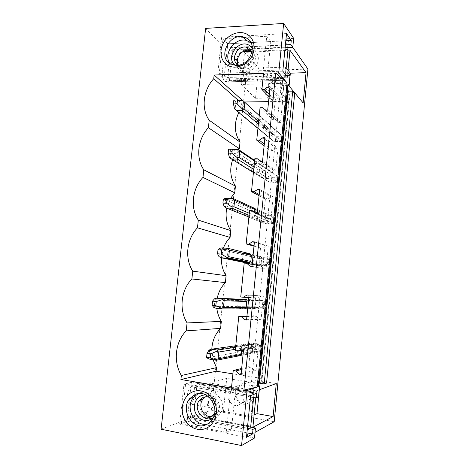 <?xml version="1.0" encoding="UTF-8"?>
<svg xmlns="http://www.w3.org/2000/svg" width="469" height="469" viewBox="0 0 469 469"><rect width="100%" height="100%" fill="white"/><g stroke="black" fill="none" stroke-linecap="round" stroke-linejoin="round"><path stroke-width="0.35" stroke-dasharray="2.35 1.76" d="M161.096 429.223L211.337 410.158L274.213 421.725M205.639 28.398L246.735 71.182L211.337 410.158M224.715 80.955L224.856 81.073C228.913 84.678 230.514 68.228 226.468 64.663L226.21 64.441C222.142 60.823 220.612 77.702 224.715 80.955M189.951 404.36C193.674 403.481 196.499 390.378 193.697 387.224L191.874 386.497C188.216 387.025 185.161 400.362 187.999 403.633L189.951 404.36M282.807 78.44L226.656 80.093L228.544 81.835L284.32 80.252L282.807 78.44L282.109 85.493L281.007 84.215L251.108 385.454L258.272 386.632M281.007 84.215L287.995 84.033M264.921 137.698L277.976 148.345L275.778 170.634L273.937 170.581L270.894 168.113L268.491 168.049L270.232 150.608L272.636 150.643L276.141 148.321L277.976 148.345M262.529 161.424L275.778 170.634M259.709 189.417L273.181 196.916L270.947 219.515L269.1 219.41L266.052 216.801L263.637 216.666L265.401 198.979L267.811 199.085L271.334 196.833L273.181 196.916M257.282 213.495L270.947 219.515M254.421 241.91L268.315 246.166L266.052 269.089L264.199 268.925L261.139 266.181L258.712 265.964L260.506 248.031L262.927 248.212L266.462 246.026L268.315 246.166M251.953 266.357L266.052 269.089M249.045 295.2L263.385 296.121L261.086 319.371L259.222 319.143L256.156 316.258L253.723 315.965L255.541 297.774L257.968 298.038L261.526 295.921L263.385 296.121M246.547 320.022L261.086 319.371M243.593 349.305L258.378 346.79L256.051 370.375L254.18 370.088L251.103 367.057L248.658 366.682L250.499 348.233L252.938 348.573L256.514 346.532L258.378 346.79M241.054 374.508L256.051 370.375M258.337 385.969L252.439 385.008L251.108 385.454M252.439 385.008L251.677 392.705L253.512 392.025L196.4 382.452L196.804 382.622L197.021 384.193L193.685 415.458L192.624 417.756L190.361 418.618L248.013 429.692L249.889 428.701L250.657 427.124M253.641 397.448L253.999 393.808L253.512 392.025M248.013 429.692L247.321 436.657L255.036 432.377M293.67 38.364L286.741 38.739L292.738 47.334M286.741 38.739L286.125 44.965L287.603 47.035L231.973 49.743L230.127 47.768L229.845 50.376L227.354 47.75L227.776 43.799L221.673 37.256L217.751 73.381L223.977 79.085L224.405 75.099L226.937 77.467L226.656 80.093M287.831 47.568L287.603 47.035M284.32 80.252L284.337 80.275C284.689 80.539 284.929 80.135 285.07 79.073L285.662 73.1M270.056 86.747L282.707 100.454L280.538 122.432L278.703 122.438L275.672 120.093L273.275 120.105L274.992 102.904L277.384 102.869L280.878 100.483L282.707 100.454M267.705 110.127L280.538 122.432M288.476 85.335L286.747 83.259L287.755 73.029M287.292 91.174L289.402 93.935L294.69 93.513M258.624 383.067L261.198 382.059L266.574 383.079M255.787 397.818L256.479 390.835L209.772 383.056L226.744 378.377L254.397 382.856L260.178 380.945L276.276 383.519M259.205 389.827L256.479 390.835M246.735 71.182L307.904 69.06M240.468 384.134C245.891 382.616 249.971 384.662 252.721 390.272C254.345 396.364 252.639 400.766 247.609 403.487C236.599 408.323 229.282 388.133 240.468 384.134M279.594 81.917C289.625 87 278.633 104.487 269.247 98.472C259.427 93.331 270.144 76.113 279.594 81.917M250.792 353.562L245.393 352.788L244.173 351.111L244.759 345.29L246.272 344L251.671 344.744L252.897 346.421L252.24 352.366L250.792 353.562L239.823 355.695L234.201 354.875L232.935 353.116L233.562 347.013L244.759 345.29M255.236 308.995L249.854 308.373L248.64 306.755L249.221 301.004L249.772 300.4L250.727 299.697L256.103 300.283L257.329 301.901L256.754 307.682L255.236 308.995L244.554 308.954L238.95 308.309L249.854 308.373M259.627 264.973L254.262 264.51L253.055 262.945L253.623 257.264L254.685 256.226L255.124 255.939L260.483 256.373L261.708 257.932L261.139 263.642L259.627 264.973L249.227 262.822L265.923 266.281L267.682 265.911L267.394 264.985L267.94 259.445L268.379 258.859L266.744 257.927L261.52 257.499L261.72 258.302L260.061 258.788L259.509 264.305L261.022 265.331L260.694 265.823L265.923 266.281M263.959 221.503L258.618 221.18L257.411 219.68L257.973 214.063L259.468 212.715L264.809 213.008L266.029 214.509L265.466 220.149L263.959 221.503L253.835 217.288L255.406 215.869L255.769 212.246M268.245 178.56L262.916 178.39L261.714 176.936L262.271 171.39L263.76 170.024L269.083 170.171L270.296 171.619L269.745 177.194L268.245 178.56L258.384 172.334L259.949 170.892L260.541 165.065L259.275 163.552L253.735 163.423L252.187 164.859L262.271 171.39M272.471 136.145L267.166 136.11L265.964 134.714L266.515 129.239L267.998 127.849L273.298 127.855L274.512 129.256L273.966 134.755L272.471 136.145L262.88 127.955L257.973 127.949M267.166 136.11L257.352 127.949L273.116 141.063L278.287 141.11L258.366 124.103M265.964 134.714L256.109 126.495L257.352 127.949M256.109 126.495L256.695 120.768L266.515 129.239M267.998 127.849L258.237 119.314L256.695 120.768M273.966 134.755L264.434 126.495L262.88 127.955M274.512 129.256L265.014 120.738L264.434 126.495M273.298 127.855L265.014 120.738M258.237 119.314L263.754 119.29M263.537 73.399L288.623 101.322L261.503 378.377L232.905 373.852M288.623 101.322L268.561 101.626M244.273 101.996L243.874 105.279L238.821 112.531M238.592 149.593C235.989 152.607 234.008 155.978 232.636 159.706M230.519 198.422L226.738 208.189M223.449 247.978L221.409 257.798M217.247 298.196L216.819 308.297M211.806 349.141L213.078 359.764M248.64 306.755L237.695 306.609L238.657 308.016M237.695 306.609L238.311 300.582L249.221 301.004M250.727 299.697L239.882 299.21L238.311 300.582M246.272 344L235.139 345.659L233.562 347.013M235.772 345.747L240.761 346.45L242.033 348.203L241.805 350.513M261.714 176.936L251.589 170.657L252.187 164.859M258.384 172.334L253.465 172.193M251.589 170.657L252.844 172.17L269.024 182.154L274.218 182.335L253.747 169.403M255.124 255.939L244.56 253.36L250.135 253.811L266.744 257.927M253.055 262.945L242.385 260.705L243.64 262.341L260.694 265.823M242.385 260.705L242.995 254.755L253.623 257.264M244.56 253.36L242.995 254.755M257.411 219.68L247.016 215.394L247.62 209.52L257.973 214.063M259.468 212.715L249.174 208.101L247.62 209.52M249.174 208.101L254.737 208.388L270.906 215.804L265.7 215.511L265.882 216.52L264.246 216.819L263.701 222.271L265.19 223.467L264.879 223.736L270.091 224.053L249.068 215.3M253.835 217.288L248.898 217M247.016 215.394L248.271 216.965L264.879 223.736M242.795 100.724L244.214 101.996M237.935 100.044L243.874 105.279M260.037 107.712L273.275 120.105M269.048 96.778L274.992 102.904M231.463 387.992L261.503 378.377M241.664 368.435L248.658 366.682M235.25 350.83L250.499 348.233M246.934 316.159L253.723 315.965M240.744 296.971L255.541 297.774M244.202 263.039L258.712 265.964M253.993 246.161L260.506 248.031M249.561 210.493L263.637 216.666M259.081 195.649L265.401 198.979M254.837 158.721L268.491 168.049M264.1 145.859L270.232 150.608M269.288 94.421L277.384 102.869M269.868 88.664L280.878 100.483M262.57 107.682L275.672 120.093M265.765 110.145L278.703 122.438M262.916 178.39L252.844 172.17M263.76 170.024L253.735 163.423M269.745 177.194L259.949 170.892M260.541 165.065L270.296 171.619M269.083 170.171L259.275 163.552M264.276 144.1L272.636 150.643M264.78 139.141L276.141 148.321M261.174 161.395L270.894 168.113M260.582 161.383L273.937 170.581M258.618 221.18L248.271 216.965M265.466 220.149L255.406 215.869M249.279 213.254L271.557 222.746L272.096 217.264L256.004 209.96L266.029 214.509M264.809 213.008L254.737 208.388M259.199 194.506L267.811 199.085M259.615 190.361L271.334 196.833M257.34 212.944L266.052 216.801M255.329 213.389L269.1 219.41M254.262 264.51L243.64 262.341M261.139 263.642L267.394 264.985M267.94 259.445L261.708 257.932M260.483 256.373L250.135 253.811M254.04 245.645L262.927 248.212M254.374 242.35L266.462 246.026M252.158 264.358L261.139 266.181M249.989 266.181L264.199 268.925M256.754 307.682L246.137 307.582L263.173 307.746L263.73 302.13L264.194 301.321L262.534 300.565L257.288 299.99L257.516 300.588L255.822 301.262L255.265 306.843L256.807 307.699L256.449 308.414L261.696 309.018L244.554 308.954M263.73 302.13L257.329 301.901M256.103 300.283L262.534 300.565M248.81 297.545L257.968 298.038M247.081 294.989L261.526 295.921M246.899 316.534L256.156 316.258M246.577 319.688L259.222 319.143M245.393 352.788L234.201 354.875M244.173 351.111L232.935 353.116M252.316 352.272L241.412 354.347L258.906 351.023L259.468 345.342L259.955 344.305L253.008 342.997L253.254 343.384L251.536 344.246L250.974 349.897L252.539 350.583L252.158 351.527L257.422 352.272L239.823 355.695M242.033 348.203L252.897 346.421M251.671 344.744L240.761 346.45M243.499 350.214L252.938 348.573M241.617 349.024L256.514 346.532M241.558 369.484L251.103 367.057M241.142 373.635L254.18 370.088M286.125 44.965L230.127 47.768M285.129 47.703L250.493 49.38M249.93 49.403L229.845 50.376M287.866 85.352L282.109 85.493M290.024 75.503L226.937 77.467M245.539 80.351C241.717 77.051 243.241 59.938 247.022 63.62L247.263 63.848C251.021 67.472 249.438 84.139 245.668 80.475L245.539 80.351M286.747 83.259L241.136 84.467L244.507 52.387L258.624 68.087L285.598 67.108L288.03 70.209M241.136 84.467L255.523 98.273L258.624 68.087M255.523 98.273L282.567 97.798L287.415 103.121L289.086 86.067M287.415 103.121L303.144 102.899M282.567 97.798L285.598 67.108M289.994 50.265L244.507 52.387M263.279 89.913L265.999 90.775C273.931 91.965 279.108 79.226 272.079 75.79L270.044 75.058C261.995 73.129 256.033 86.243 263.279 89.913M269.616 96.467C262.558 92.874 268.35 80.158 276.194 82.063L278.176 82.784C285.017 86.149 279.999 98.508 272.272 97.312L269.616 96.467M250.874 42.532C261.133 49.691 251.683 69.91 238.791 68.497L233.615 67.008L229.886 63.514M286.53 33.557L221.673 37.256M282.801 71.171L217.751 73.381M284.337 80.275L228.561 81.852C228.995 82.104 229.288 81.712 229.441 80.686L232.477 52.258L231.973 49.743M284.39 73.141L224.405 75.099M287.649 77.168L223.977 79.085L227.776 43.799L285.82 40.744M285.41 44.836L227.354 47.75M247.562 426.538L190.672 415.722L190.361 418.618M254.479 438.064L247.321 436.657M258.513 396.903L193.867 385.899L194.178 383.032L196.4 382.452M251.677 392.705L194.178 383.032M213.172 390.138C209.749 390.718 206.817 404.278 209.455 407.549L211.285 408.259C214.773 407.309 217.487 394.001 214.878 390.847L213.172 390.138M252.897 427.218L206.067 418.325L223.355 411.372L226.744 378.377M206.067 418.325L209.772 383.056M259.31 389.786L260.178 380.945M223.355 411.372L251.073 416.449L254.397 382.856M251.073 416.449L254.098 415.018M232.9 388.473L229.775 390.888C224.51 397.085 231.704 408.311 238.938 405.005L242.35 402.255C247.269 395.824 239.858 385.155 232.9 388.473M240.45 386.022L237.414 388.373C232.296 394.382 239.319 405.239 246.354 402.027L249.666 399.354C254.444 393.122 247.222 382.804 240.45 386.022M207.867 423.829L209.409 423.337C211.935 422.317 214.016 420.611 215.64 418.207C224.252 406.482 211.103 387.371 198.891 393.309L198.24 393.602M250.628 395.584L183.977 384.24L179.645 424.146L246.489 437.319M250.499 396.909L190.865 386.708L193.867 385.899M190.865 386.708L191.334 382.358L183.977 384.24M246.934 432.858L187.149 421.244L179.645 424.146M181.304 423.501L185.607 383.824L230.496 391.445L226.328 432.348L181.304 423.501L187.149 421.244L187.623 416.853L190.672 415.722M256.549 393.327L191.334 382.358L185.607 383.824M247.386 428.285L187.623 416.853M243.106 100.765L235.438 100.888L235.796 102.752L235.139 109.007L234.588 108.931M233.843 100.044L235.438 100.888M259.24 115.562L280.644 134.462L279.084 133.049L273.914 133.026L274.048 134.427L272.471 134.374L271.938 139.698L273.116 141.063M258.636 121.471L279.741 139.762L280.269 134.415M237.472 101.146L273.914 133.026M243.44 101.046L279.084 133.049M235.139 109.007L271.938 139.698M235.796 102.752L272.471 134.374M276.376 136.696L275.901 141.474L280.55 141.521L281.025 136.725L276.376 136.696L274.048 134.427M281.025 136.725L280.644 134.462M279.741 139.762L279.97 141.275L278.287 141.11M280.55 141.521L279.97 141.275M275.901 141.474L273.374 141.21M238.387 149.453L230.32 149.318L230.707 150.948L230.039 157.291L229.458 157.473M228.632 149.236L230.32 149.318M254.597 161.072L276.206 175.594L276.604 175.435L275.022 174.181L269.833 174.028L269.992 175.236L268.385 175.353L267.846 180.741L269.024 182.154M253.987 167.058L275.672 181.005L276.206 175.594M232.395 149.365L269.833 174.028M254.661 160.439L275.022 174.181M230.039 157.291L267.846 180.741M230.707 150.948L268.385 175.353M272.354 177.241L271.879 182.078L276.54 182.242L277.021 177.393L272.354 177.241L269.992 175.236M277.021 177.393L276.604 175.435M275.672 181.005L275.924 182.33L274.218 182.335M276.54 182.242L275.924 182.33M271.879 182.078L269.306 182.095M225.132 198.434L225.548 199.829L224.874 206.26L224.258 206.706M227.242 198.27L265.7 215.511M272.096 217.264L272.518 216.901L270.906 215.804M224.874 206.26L263.701 222.271M225.548 199.829L264.246 216.819M268.291 218.267L267.805 223.162L272.483 223.443L272.964 218.536L268.291 218.267L265.882 216.52M272.964 218.536L272.518 216.901M271.557 222.746L271.827 223.871L270.091 224.053M272.483 223.443L271.827 223.871M267.805 223.162L265.19 223.467M219.873 248.248L220.319 249.402L219.633 255.927L218.982 256.637M222.019 247.867L261.52 257.499M219.633 255.927L259.509 264.305M220.319 249.402L260.061 258.788M264.17 259.779L263.684 264.733L268.379 265.137L268.866 260.172L264.17 259.779L261.72 258.302M268.866 260.172L268.379 258.859M268.379 265.137L267.682 265.911M263.684 264.733L261.022 265.331M214.532 298.782L215.013 299.685L214.315 306.304L213.635 307.295M239.882 299.21L257.288 299.99M214.315 306.304L255.265 306.843M215.013 299.685L255.822 301.262M260.008 301.79L259.509 306.802L264.223 307.336L264.715 302.306L260.008 301.79L257.516 300.588M264.715 302.306L264.194 301.321M263.173 307.746L263.49 308.467L261.696 309.018M264.223 307.336L263.49 308.467M215.67 308.162L256.449 308.414M259.509 306.802L256.807 307.699M209.121 350.05L209.625 350.689L208.922 357.401L208.207 358.685M235.409 349.294L259.468 345.342M235.139 345.659L253.008 342.997M235.614 347.253L258.267 343.718M208.922 357.401L250.974 349.897M209.625 350.689L251.536 344.246M255.793 344.299L255.288 349.37L260.014 350.038L260.518 344.95L255.793 344.299L253.254 343.384M260.518 344.95L259.955 344.305M258.906 351.023L259.246 351.533L257.422 352.272M260.014 350.038L259.246 351.533M210.276 359.342L252.158 351.527M255.288 349.37L252.539 350.583M267.107 77.784L223.977 79.085L219.129 74.641L223.021 38.704L227.776 43.799L270.783 41.536L267.107 77.784L262.968 73.193L219.129 74.641M262.968 73.193L266.738 36.254L270.783 41.536M266.738 36.254L245.14 37.461M243.698 37.543L223.021 38.704M240.785 70.854C246.706 73.346 251.917 71.622 256.414 65.683C259.703 59.053 258.753 53.871 253.571 50.136C247.609 47.762 242.432 49.521 238.053 55.418C234.805 61.931 235.719 67.079 240.785 70.854M235.362 65.373L236.335 66.018C245.375 71.915 258.777 57.341 252.416 48.383M238.739 65.214L241.494 65.936C248.201 66.768 254.79 58.103 252.093 51.924M251.9 51.461C259.58 55.717 253.36 70.157 244.384 68.943L241.189 67.982L238.311 64.992M230.496 391.445L235.485 389.786L191.334 382.358L187.149 421.244L231.422 429.844L235.485 389.786M226.328 432.348L231.422 429.844M206.8 393.591C200.714 396.956 198.61 402.42 200.486 409.976C203.698 417.041 208.67 419.696 215.406 417.943C221.62 414.578 223.754 409.056 221.802 401.382C218.46 394.318 213.465 391.721 206.8 393.591M213.049 418.043C221.427 411.377 215.898 394.517 205.574 394.775M209.379 397.384C215.136 399.418 217.944 408.024 214.556 413.441M211.83 416.431L213.571 415.95L217.587 412.691C223.355 405.064 214.749 392.365 206.624 396.264L205.528 396.809M286.823 90.951L258.102 383.103M289.402 93.935L261.198 382.059M290.03 93.607L261.796 382.311M232.477 52.258L242.678 51.778M251.847 51.35L284.923 49.79M285.07 79.073L229.441 80.686M249.889 428.701L192.624 417.756M247.644 425.688L193.685 415.458M253.999 393.808L197.021 384.193M261.145 382.094L289.361 93.841M254.685 256.226L244.097 253.665M260.254 264.545L267.271 266.017M249.772 300.4L238.879 299.949M256.35 308.151L263.385 308.197M244.953 345.061L233.761 346.773M252.24 352.366L258.952 351.088M247.022 63.62L226.21 64.441M245.668 80.475L224.856 81.073M270.044 75.058L276.194 82.063M265.999 90.775L272.272 97.312M235.749 65.402L238.791 68.497M187.999 403.633L209.455 407.549M193.697 387.224L214.878 390.847M237.414 388.373L229.775 390.888M249.666 399.354L242.35 402.255M215.64 418.207L212.094 419.685M253.84 392.19L196.804 382.622M220.905 248.054L261.614 257.903M214.614 298.941L257.182 300.705M209.461 350.484L252.029 343.976M241.494 65.936L244.384 68.943M217.587 412.691L214.175 414.051"/><path stroke-width="0.7" d="M278.721 72.894L287.081 82.943L275.702 72.994L278.721 72.894L283.651 23.45L205.639 28.398L161.096 429.223L241.553 445.55L254.479 438.064L255.458 428.039L253.008 429.358L247.386 428.285M275.702 72.994L243.933 390.079L247.034 390.601L241.553 445.55M238.821 112.531C233.814 123.183 234.213 133.049 240.028 142.125L209.209 120.222C200.972 108.749 203.036 90.353 213.735 78.716L214.14 75.022L263.537 73.399L261.901 89.421L264.428 89.362L268.121 86.794L270.056 86.747L267.705 110.127L265.765 110.145L262.57 107.682L260.037 107.712L256.731 140.155L259.269 140.178L262.98 137.687L264.921 137.698L262.529 161.424L260.582 161.383L257.375 158.774L254.837 158.721L251.478 191.651L254.028 191.757L257.757 189.335L259.709 189.417L257.282 213.495L255.329 213.389L252.111 210.628L249.561 210.493L246.149 243.915L248.711 244.103L252.457 241.764L254.421 241.91L251.953 266.357L249.989 266.181L246.764 263.261L244.202 263.039L240.744 296.971L243.311 297.246L247.081 294.989L249.045 295.2L246.547 320.022L244.572 319.776L241.336 316.698L238.762 316.387L235.25 350.83L237.83 351.205L241.617 349.024L243.593 349.305L241.054 374.508L239.073 374.198L235.825 370.95L233.24 370.545L231.463 387.992L180.911 379.527L216.127 371.196L232.905 373.852M209.209 120.222L208.388 127.709C197.637 139.211 195.544 157.86 203.798 169.807L202.966 177.405C192.161 188.761 190.039 207.679 198.305 220.113L197.467 227.823C186.609 239.032 184.452 258.226 192.736 271.152L191.885 278.973C180.975 290.03 178.783 309.499 187.084 322.942L186.216 330.88C175.254 341.778 173.038 361.535 181.351 375.499L180.911 379.527M246.946 34.19C239.571 30.151 228.784 34.02 223.807 42.298C218.718 50.523 220.53 61.269 227.805 65.361C234.998 69.576 246.026 65.959 251.179 57.494C256.443 49.093 254.397 38.1 246.946 34.19M192.777 391.82C184.335 395.256 179.944 406.682 183.315 416.413C186.556 426.198 196.933 431.99 205.551 428.543C214.216 425.248 218.783 413.424 215.189 403.557C211.724 393.638 201.172 388.238 192.777 391.82M247.034 390.601L257.17 387.019L243.933 390.079M283.651 23.45L293.67 38.364L292.791 47.328L290.856 44.567L291.261 40.457L286.53 33.557L282.801 71.171L287.649 77.168L288.06 73.023L290.024 75.503L289.062 85.323L287.995 84.033L258.272 386.632L259.568 386.175L258.513 396.903L256.103 397.87L256.549 393.327L250.628 395.584L246.489 437.319L252.557 433.948L253.008 429.358M287.081 82.943L257.17 387.019M250.657 427.124L253.641 397.448M255.036 432.377L274.213 421.725L307.904 69.06L292.738 47.334M285.662 73.1L287.978 49.644L287.831 47.568M288.476 85.335L303.144 102.899L306.04 72.66L289.994 50.265L287.755 73.029M254.098 415.018L256.971 413.652L273.11 416.572L252.897 427.218L255.787 397.818M273.11 416.572L276.276 383.519L259.205 389.827M292.709 91.144L264.182 383.918L266.574 383.079L294.69 93.513L292.709 91.144L287.292 91.174M264.182 383.918L258.624 383.067M257.973 127.949L257.352 127.949L236.476 110.584L242.455 110.526L258.366 124.103M268.561 101.626L244.273 101.996M240.028 142.125L239.337 148.767L238.592 149.593M232.636 159.706C229.4 169.291 230.338 178.085 235.444 186.087L234.74 192.812L230.519 198.422M226.738 208.189C225.161 216.379 226.515 223.854 230.795 230.607L230.086 237.42C227.184 240.468 224.973 243.986 223.449 247.978M221.409 257.798C221.151 264.334 222.711 270.302 226.093 275.702L225.372 282.602C221.216 286.94 218.507 292.134 217.247 298.196M216.819 308.297C217.37 313.028 218.876 317.39 221.327 321.382L220.594 328.376C215.189 334.01 212.258 340.934 211.806 349.141M213.078 359.764L216.496 367.655L216.127 371.196M238.657 308.016L238.95 308.309M239.882 299.21L245.48 299.826L246.753 301.52L246.137 307.582L244.554 308.954L221.731 308.878L215.67 308.162L213.635 307.295L212.117 305.213L215.834 305.647L216.268 301.561L212.551 301.139L214.532 298.782L216.719 298.173L239.882 299.21M210.763 353.814L207.034 353.263L206.595 357.401L210.323 357.958L210.763 353.814L216.93 351.187L217.428 350.091L211.343 349.212L235.772 345.747M241.805 350.513L241.412 354.347L239.823 355.695L216.367 360.262L210.276 359.342L208.207 358.685L206.595 357.401M253.465 172.193L252.844 172.17L231.387 158.938L237.384 159.061L253.747 169.403M221.268 254.092L226.744 257.293L228.737 256.69L229.423 250.124L251.407 255.441L250.135 253.811L228.057 248.341L222.019 247.867L219.873 248.248L217.991 249.772L217.563 253.788L221.268 254.092L221.69 250.065L217.991 249.772M251.407 255.441L250.804 261.426L249.227 262.822L243.64 262.341L220.981 257.71L227.025 258.226L249.227 262.822M226.621 203.282L231.991 207.105L233.949 206.729L234.623 200.257L256.004 209.96L254.737 208.388L233.257 198.545L227.242 198.27L225.132 198.434L223.35 199.143L222.927 203.1L226.621 203.282L227.037 199.313L223.35 199.143M256.004 209.96L255.769 212.246M248.898 217L226.222 207.978L232.237 208.295L249.068 215.3M214.14 75.022L242.795 100.724M213.735 78.716L237.935 100.044M261.901 89.421L269.048 96.778M233.24 370.545L241.664 368.435M238.762 316.387L246.934 316.159M246.149 243.915L253.993 246.161M251.478 191.651L259.081 195.649M256.731 140.155L264.1 145.859M208.388 127.709L239.337 148.767M264.428 89.362L269.288 94.421M268.121 86.794L269.868 88.664M235.444 186.087L203.798 169.807M202.966 177.405L234.74 192.812M259.269 140.178L264.276 144.1M262.98 137.687L264.78 139.141M257.375 158.774L261.174 161.395M230.795 230.607L198.305 220.113M197.467 227.823L230.086 237.42M254.028 191.757L259.199 194.506M257.757 189.335L259.615 190.361M252.111 210.628L257.34 212.944M226.093 275.702L192.736 271.152M191.885 278.973L225.372 282.602M248.711 244.103L254.04 245.645M252.457 241.764L254.374 242.35M246.764 263.261L252.158 264.358M221.327 321.382L187.084 322.942M186.216 330.88L220.594 328.376M243.311 297.246L248.81 297.545M241.336 316.698L246.899 316.534M244.572 319.776L246.577 319.688M216.496 367.655L181.351 375.499M237.83 351.205L243.499 350.214M235.825 370.95L241.558 369.484M239.073 374.198L241.142 373.635M292.791 47.328L285.129 47.703M250.493 49.38L249.93 49.403M289.062 85.323L287.866 85.352M289.086 86.067L290.352 73.17L306.04 72.66M288.03 70.209L290.352 73.17M229.886 63.514C222.91 54.14 234.5 37.432 246.078 40.334L250.874 42.532M246.401 38.053C258.824 43.863 249.825 66.909 235.749 65.402L230.519 63.901C217.534 57.388 228.731 33.311 243.135 36.881L246.401 38.053M288.06 73.023L284.39 73.141M291.261 40.457L285.82 40.744M290.856 44.567L285.41 44.836M255.458 428.039L247.562 426.538M259.568 386.175L258.337 385.969M256.971 413.652L259.31 389.786M205.785 424.879C208.347 423.847 210.452 422.118 212.094 419.685C220.817 407.801 207.527 388.42 195.18 394.429L189.705 398.65C180.026 409.8 192.607 430.812 205.785 424.879M198.24 393.602L193.48 397.478C184.481 407.86 195.069 427.699 207.867 423.829M256.103 397.87L250.499 396.909M252.557 433.948L246.934 432.858M237.502 99.985L233.843 100.044L233.433 103.889L237.091 103.842L237.502 99.985L243.106 100.765L259.24 115.562M244.8 102.617L244.144 108.908L242.262 108.843L242.455 110.526M237.091 103.842L242.262 108.843M233.433 103.889L234.588 108.931L236.476 110.584M244.144 108.908L258.636 121.471M232.307 149.294L228.632 149.236L228.221 153.14L231.891 153.205L232.307 149.294L238.387 149.453L254.661 160.439M238.018 149.429L239.747 151.094L239.079 157.473L237.162 157.625L237.384 159.061M231.891 153.205L237.162 157.625M228.221 153.14L229.458 157.473L231.387 158.938M239.747 151.094L254.597 161.072M239.079 157.473L253.987 167.058M227.037 199.313L233.257 198.545M234.623 200.257L232.859 198.792M222.927 203.1L224.258 206.706L226.222 207.978M231.991 207.105L232.237 208.295M233.949 206.729L249.279 213.254M221.69 250.065L227.629 248.857L228.057 248.341M229.423 250.124L227.629 248.857M217.563 253.788L218.982 256.637L220.981 257.71M226.744 257.293L227.025 258.226M228.737 256.69L250.804 261.426M216.268 301.561L222.318 299.65L222.781 298.847L216.719 298.173M222.318 299.65L224.153 300.705L223.455 307.365L221.427 308.209L221.731 308.878M215.834 305.647L221.427 308.209M212.551 301.139L212.117 305.213M224.153 300.705L246.753 301.52M223.455 307.365L246.137 307.582M222.781 298.847L245.48 299.826M211.343 349.212L209.121 350.05L207.034 353.263M216.93 351.187L218.8 352.026L218.097 358.779L216.027 359.864L216.367 360.262M210.323 357.958L216.027 359.864M218.8 352.026L235.409 349.294M218.097 358.779L241.412 354.347M217.428 350.091L235.614 347.253M245.14 37.461L243.698 37.543M252.416 48.383L249.109 45.264C238.264 38.687 224.944 58.291 235.362 65.373M252.093 51.924L248.711 48.002L246.348 47.181C236.88 45.03 229.763 60.73 238.264 64.962L238.739 65.214M238.311 64.992C234.576 58.695 241.94 48.77 249.18 50.418L251.9 51.461M205.574 394.775L201.394 395.525C195.315 398.89 193.205 404.366 195.075 411.94C198.27 419.022 203.235 421.69 209.965 419.943L213.049 418.043M214.556 413.441L210.112 417.351C201.535 421.268 193.146 407.672 199.407 400.268L203.1 397.395C205.158 396.581 207.251 396.581 209.379 397.384M205.528 396.809L202.971 399.101C197.396 405.714 203.657 418.137 211.83 416.431M259.357 383.138L288.001 91.25M242.678 51.778L251.847 51.35M284.923 49.79L287.978 49.644M250.792 426.28L247.644 425.688M243.135 36.881L246.078 40.334M193.48 397.478L189.705 398.65M226.826 257.534L249.883 262.37M222.242 307.899L245.715 308.069M217.868 358.914L241.336 354.447M246.348 47.181L249.18 50.418M202.971 399.101L199.407 400.268"/></g></svg>
